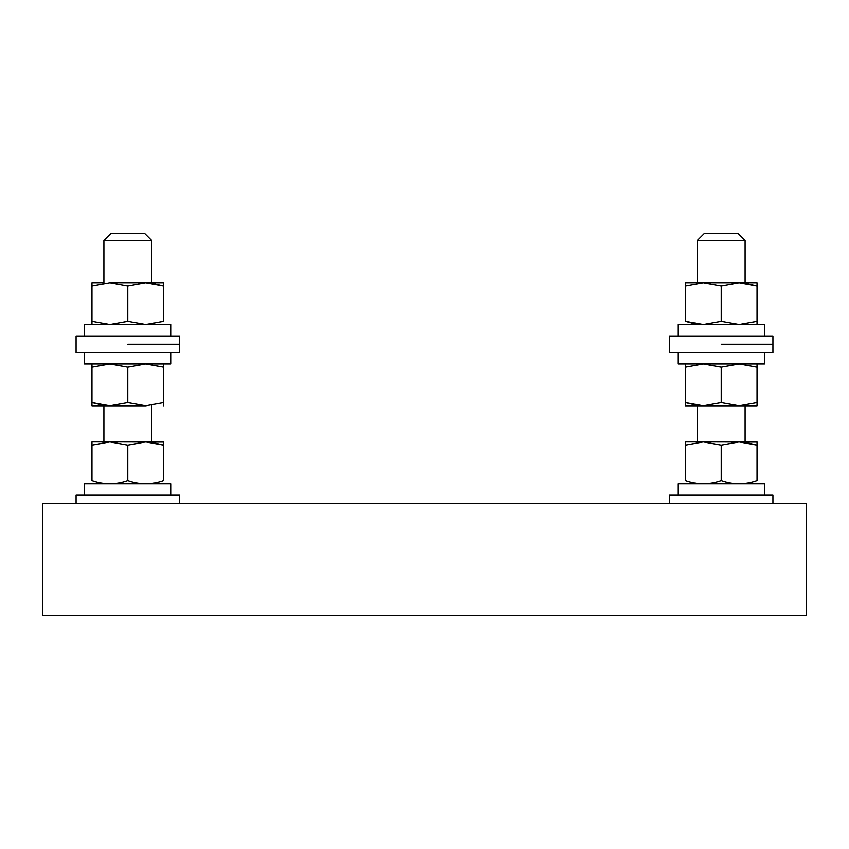 <?xml version="1.0" encoding="UTF-8"?>
<svg xmlns="http://www.w3.org/2000/svg" width="849" height="849" viewBox="0 0 849 849"><rect width="100%" height="100%" fill="white"/><g stroke="black" fill="none" stroke-linecap="round" stroke-linejoin="round"><path stroke-width="1.27" d="M91.957 324.392L91.957 321.336L109.871 324.53L127.775 321.336L145.678 324.53L163.592 321.336L163.592 285.943L145.678 282.738L109.861 282.738M151.653 283.12L163.592 285.943L163.592 282.749L145.678 282.738L127.775 285.943L109.871 282.738L91.957 285.943L91.957 282.749L91.957 321.336M127.775 321.336L127.775 285.943M163.592 321.336C163.592 325.528 163.592 325.528 163.592 321.336L163.581 321.336M103.896 282.749L91.957 282.749M171.052 335.992L171.052 324.53L84.475 324.53L84.475 335.992M127.775 344.269L179.479 344.269L127.775 344.269M127.775 335.992L179.479 335.992L179.479 352.547L76.07 352.547L76.07 335.992L127.775 335.992M151.653 240.479L103.896 240.479L110.901 233.475L144.648 233.475L151.653 240.479L151.653 282.738M806.55 503.457L42.45 503.457L42.45 615.525L806.55 615.525L806.55 503.457M109.871 364.009L91.957 367.203L91.957 364.009L91.957 402.596L109.871 405.801L127.775 402.596L145.678 405.801L163.592 402.596L163.592 405.79L163.592 367.203L145.678 364.009L127.775 367.203L109.871 364.009M103.896 405.419L91.957 402.596L91.957 405.79L145.678 405.801M163.592 364.009L163.592 367.203L163.592 364.009M127.775 367.203L127.775 402.596M91.957 402.596L91.957 403.678M84.475 352.547L84.475 364.009L171.052 364.009L171.052 352.547M163.592 442.074L109.861 441.926L91.957 445.131L91.957 441.926L109.871 441.926L127.775 445.131L145.688 441.926M151.653 442.308L163.592 445.131L145.678 441.926M163.592 441.926L163.592 480.523C163.592 484.715 163.592 484.715 163.592 480.523L163.56 480.534M127.775 445.131L127.775 480.523C115.804 484.726 103.865 484.726 91.957 480.523C91.957 484.715 91.957 484.715 91.957 480.523L91.957 445.131M127.775 480.523C139.682 484.726 151.621 484.726 163.592 480.523M171.052 495.179L171.052 483.718L84.475 483.718L84.475 495.179M76.07 503.457L76.07 495.179L179.479 495.179L179.479 503.457M669.521 503.457L669.521 495.179L772.93 495.179L772.93 503.457M764.503 495.179L764.503 483.718L677.926 483.718L677.926 495.179M757.043 442.074L703.322 441.926L685.408 445.131L685.408 441.926L703.322 441.926L721.226 445.131L739.139 441.926M745.104 442.308L757.043 445.131L739.129 441.926M757.043 441.926L757.043 480.523C757.043 484.715 757.043 484.715 757.043 480.523L757.011 480.534M721.226 445.131L721.226 480.523C709.255 484.726 697.316 484.726 685.408 480.523C685.408 484.715 685.408 484.715 685.408 480.523L685.408 444.048M721.226 480.523C733.133 484.726 745.072 484.726 757.043 480.523M745.104 283.12L757.043 285.943L757.043 285.381M697.347 324.53L685.408 321.336L703.322 324.53L721.226 321.336L739.129 324.53L757.043 321.336L757.043 282.749L703.322 282.738L685.408 285.943L685.408 282.749L703.322 282.738L721.226 285.943L739.139 282.738M757.043 285.943L739.129 282.738M757.043 321.336L757.043 324.53M685.408 321.336C685.408 325.528 685.408 325.528 685.408 321.336L685.408 284.861M721.226 321.336L721.226 285.943M697.347 282.749L703.322 282.738M764.503 335.992L764.503 324.53L677.926 324.53L677.926 335.992M721.226 344.269L772.93 344.269L721.226 344.269M721.226 335.992L772.93 335.992L772.93 352.547L669.521 352.547L669.521 335.992L721.226 335.992M745.104 240.479L697.347 240.479L704.352 233.475L738.099 233.475L745.104 240.479L745.104 282.738M757.043 403.678L757.043 405.79L739.129 405.801L757.043 402.596L757.043 364.009L757.043 367.203L739.129 364.009L721.226 367.203L703.322 364.009L685.408 367.203L685.408 364.009M739.139 405.801L703.322 405.801L721.226 402.596L739.129 405.801M703.312 405.801L685.408 405.79L703.322 405.801L685.408 402.596L685.408 405.79L685.408 367.203M697.347 441.926L697.347 405.419L685.408 402.596M721.226 367.203L721.226 402.596M677.926 352.547L677.926 364.009L764.503 364.009L764.503 352.547M103.896 240.479L103.896 282.738M103.896 405.801L103.896 441.926M151.653 405.419L151.653 441.926M697.347 240.479L697.347 282.738M745.104 405.801L745.104 441.926"/></g></svg>
